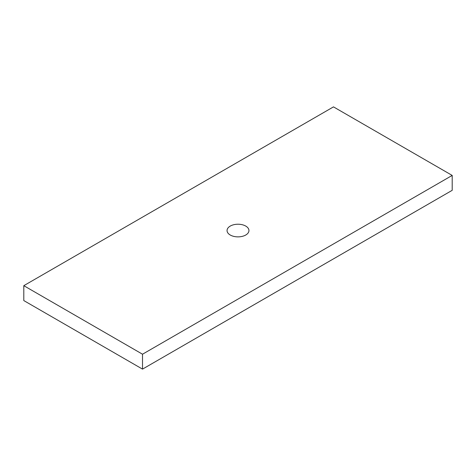 <?xml version="1.0" encoding="UTF-8"?>
<svg xmlns="http://www.w3.org/2000/svg" width="476" height="476" viewBox="0 0 476 476"><rect width="100%" height="100%" fill="white"/><g stroke="black" fill="none" stroke-linecap="round" stroke-linejoin="round"><path stroke-width="0.71" d="M142.514 369.12L142.514 354.215L23.8 285.677L333.486 106.88L452.2 175.424L452.2 190.323L142.514 369.12L23.8 300.576L23.8 285.677M245.741 235.019A10.948 6.319 180 0 1 233.811 236.388A10.948 6.319 180 0 1 227.052 230.551A10.948 6.319 180 0 1 238 224.226A10.948 6.319 180 0 1 248.948 230.551A10.948 6.319 180 0 1 245.741 235.019M142.514 354.215L452.2 175.424"/></g></svg>
